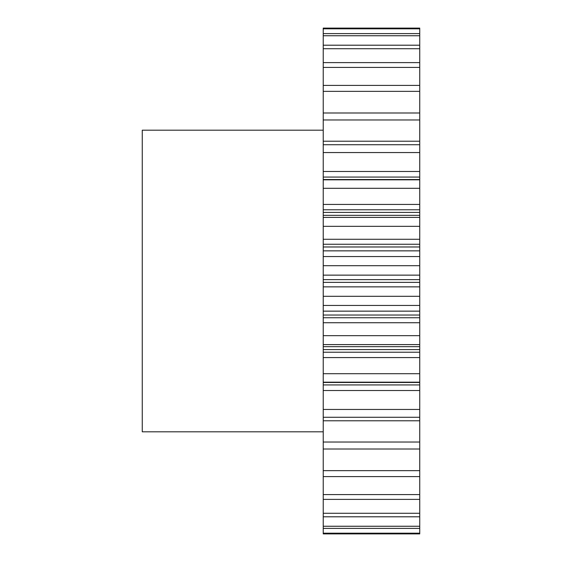 <?xml version="1.0" encoding="UTF-8"?>
<svg xmlns="http://www.w3.org/2000/svg" width="562" height="562" viewBox="0 0 562 562"><rect width="100%" height="100%" fill="white"/><g stroke="black" fill="none" stroke-linecap="round" stroke-linejoin="round"><path stroke-width="0.84" d="M323.227 130.187L142.256 130.187L142.256 431.813L323.227 431.813M323.227 384.928L419.744 384.928L419.744 533.9L323.227 533.9L323.227 28.1L419.744 28.1L419.744 28.817L323.227 28.817M323.227 141.224L419.744 141.224L419.744 28.817M419.744 141.224L419.744 152.555L323.227 152.555M323.227 171.48L419.744 171.48L419.744 152.555M419.744 171.48L419.744 177.072L323.227 177.072M323.227 179.531L419.744 179.531L419.744 177.072M419.744 179.531L323.227 179.629M323.227 204.428L419.744 204.428L419.744 179.629M419.744 204.428L419.744 209.788L323.227 209.788M323.227 212.408L419.744 212.408L419.744 209.788M419.744 212.408L419.744 215.323L323.227 215.323M323.227 239.272L419.744 239.272L419.744 215.323M419.744 239.272L419.744 244.252L323.227 244.252M323.227 246.971L419.744 246.971L419.744 244.252M419.744 246.971L419.744 250.856L323.227 250.856M323.227 275.134L419.744 275.134L419.744 250.856M419.744 275.134L419.744 279.623L323.227 279.623M323.227 282.377L419.744 282.377L419.744 279.623M419.744 282.377L419.744 286.866L323.227 286.866M323.227 311.144L419.744 311.144L419.744 286.866M419.744 311.144L419.744 315.029L323.227 315.029M323.227 317.748L419.744 317.748L419.744 315.029M419.744 317.748L419.744 322.728L323.227 322.728M323.227 352.212L419.744 352.212L419.744 322.728M419.744 352.212L419.744 357.572L323.227 357.572M419.744 384.928L419.744 357.572M419.744 33.608L323.227 33.608M419.744 35.75L323.227 35.75M419.744 45.206L323.227 45.206M419.744 48.718L323.227 48.718M419.744 62.614L323.227 62.614M419.744 67.405L323.227 67.405M419.744 85.396L323.227 85.396M419.744 91.353L323.227 91.353M419.744 112.99L323.227 112.99M419.744 119.973L323.227 119.973M419.744 144.729L323.227 144.729M419.744 179.819L323.227 179.819M419.744 188.298L323.227 188.298M419.744 217.403L323.227 217.403M419.744 226.324L323.227 226.324M419.744 256.553L323.227 256.553M419.744 265.7L323.227 265.7M419.744 296.3L323.227 296.3M419.744 305.447L323.227 305.447M419.744 335.676L323.227 335.676M419.744 344.597L323.227 344.597M419.744 373.702L323.227 373.702M419.744 382.181L323.227 382.181M419.744 409.445L323.227 409.445M419.744 417.271L323.227 417.271M419.744 442.027L323.227 442.027M419.744 449.01L323.227 449.01M419.744 470.647L323.227 470.647M419.744 476.604L323.227 476.604M419.744 494.595L323.227 494.595M419.744 499.386L323.227 499.386M419.744 513.282L323.227 513.282M419.744 516.794L323.227 516.794M419.744 526.25L323.227 526.25M419.744 528.392L323.227 528.392M419.744 533.183L323.227 533.183M419.744 533.9L323.227 533.9M419.744 420.776L323.227 420.776M419.744 390.52L323.227 390.52M419.744 382.469L323.227 382.469M419.744 349.592L323.227 349.592M419.744 382.371L323.227 382.371M419.744 346.677L323.227 346.677"/></g></svg>
